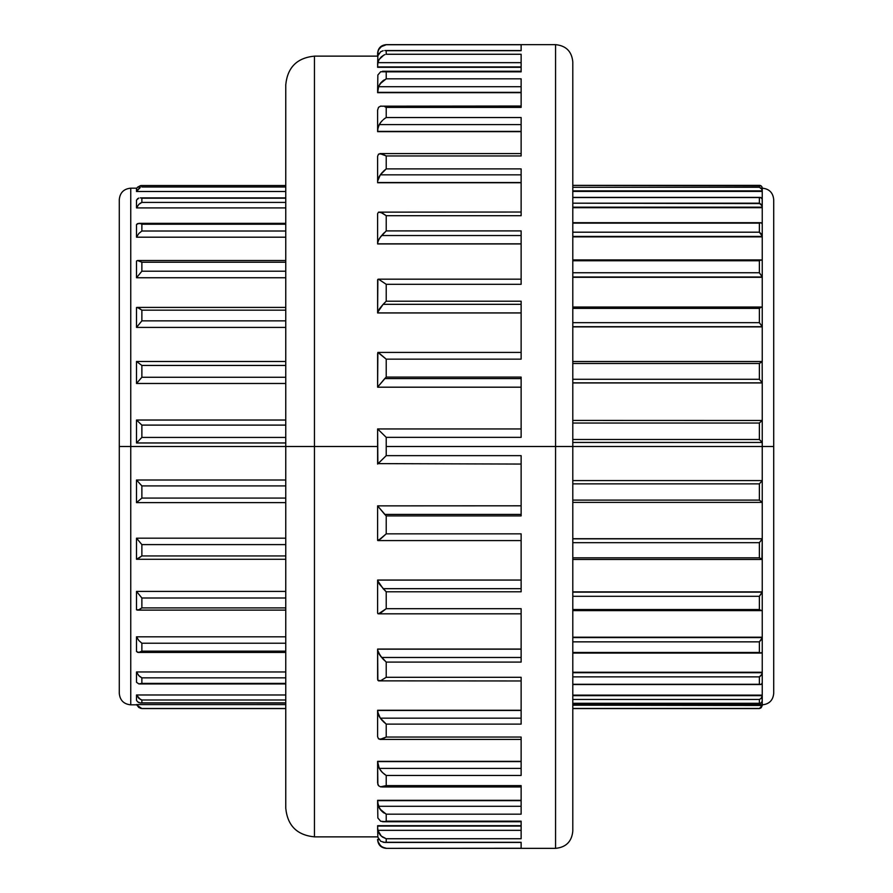 <?xml version="1.0" encoding="UTF-8"?>
<svg xmlns="http://www.w3.org/2000/svg" width="893" height="893" viewBox="0 0 893 893"><rect width="100%" height="100%" fill="white"/><g stroke="black" fill="none" stroke-linecap="round" stroke-linejoin="round"><path stroke-width="1.34" d="M377.616 839.342L377.616 839.744C378.13 844.968 380.998 847.837 386.222 848.35L555.569 848.35C566.028 847.323 571.777 841.586 572.793 831.126L572.793 446.5L572.793 831.126L572.793 446.5L386.222 446.5L386.222 455.642L521.132 455.642L521.132 515.908L386.222 515.908L386.222 533.847L521.132 533.847L521.132 591.791L386.222 591.791L386.222 608.691L521.132 608.691L521.132 662.093L386.222 662.093L386.222 677.307L521.132 677.307L521.132 724.111L386.222 724.111L386.222 737.049L521.132 737.049L521.132 775.459L386.222 775.459L386.222 785.617L521.132 785.617L521.132 814.17L386.222 814.17L386.222 821.169L521.132 821.169L521.132 838.739L386.222 838.739L382.461 837.054L380.184 834.966L378.398 832.064L377.616 828.369L377.851 837.188L380.675 841.239L377.851 837.188L377.616 825.69L521.132 825.69L377.616 825.69L521.132 826.081L377.616 826.081L377.839 830.334L521.132 830.334L377.839 830.334L381.289 836.116L386.222 838.739L386.222 842.311L521.132 842.311L521.132 848.25L386.222 848.35L521.132 848.25L521.132 842.311L383.164 842.278M378.766 807.138L377.616 802.729L377.851 817.977L380.675 821.259L377.851 817.977L377.616 800.318L521.132 800.318L377.616 800.318L521.132 800.653L377.616 800.653L378.375 806.29L521.132 806.29L378.375 806.29L381.847 811.268L386.222 814.17L521.132 814.17L521.132 785.617L386.222 785.617L380.418 786.822M384.057 773.974L386.222 775.459L382.472 772.557L379.212 768.415L377.616 763.392L377.851 784.489L378.52 785.695L377.616 782.893L377.616 761.338L521.132 761.338L377.616 761.338L521.132 761.617L377.616 761.617L379.212 768.415L521.132 768.415L379.212 768.415L382.472 772.557L386.222 775.459L521.132 775.459L521.132 737.049L386.222 737.049L379.905 739.404M379.012 716.119L377.616 711.866L377.616 736.703L378.52 738.891L377.616 736.703L377.616 710.27L521.132 710.27L377.616 710.27L521.132 710.46L377.616 710.46L378.409 714.925L380.318 718.162L521.132 718.162L380.318 718.162L386.222 724.111L383.253 721.577M383.231 721.544L386.222 724.111L521.132 724.111L521.132 677.307L386.222 677.307L380.675 680.7L378.52 680.857L377.616 679.35L377.616 649.055L521.132 649.055L377.616 649.055L521.132 649.178L377.616 649.178L377.951 651.711L381.646 657.471L521.132 657.471L381.646 657.471L386.222 662.093L521.132 662.093L521.132 608.691L386.222 608.691L380.675 612.978L378.52 613.815L377.616 613.056L377.616 580.617L383.142 588.677L521.132 588.677L383.142 588.677L386.222 591.791L521.132 591.791L521.132 533.847L386.222 533.847L380.675 538.859L377.616 540.354L377.616 505.918L384.749 514.424L521.132 514.424L384.749 514.424L386.222 515.908L521.132 515.908L521.132 455.642L386.222 455.642L377.616 464.059L377.616 429.377M377.616 580.093L521.132 580.059L377.616 580.059L377.616 613.056L378.52 613.815L377.851 613.67M521.132 505.806L377.616 505.873M521.132 387.194L377.616 387.194L377.851 352.411L386.222 359.153L521.132 359.153L521.132 301.209L386.222 301.209L521.132 301.209L521.132 359.153L386.222 359.153L386.222 377.092L521.132 377.092L386.222 377.092L384.749 378.576L521.132 378.576L384.749 378.576L377.616 387.127L377.616 353.539M377.851 279.33L377.616 312.941L521.132 312.941L377.616 312.941L521.132 312.907L377.616 312.907L379.413 308.822L383.142 304.323L521.132 304.323L383.142 304.323L377.616 312.383L377.616 279.944L378.52 279.185L386.222 284.309L386.222 301.209L383.142 304.323L386.222 301.209L386.222 284.309L521.132 284.309L386.222 284.309L378.52 279.185M378.52 212.143L377.616 213.65L377.616 243.945L521.132 243.945L377.616 243.945L521.132 243.822L377.616 243.822L377.951 241.289L380.139 237.449L386.222 230.907L386.222 215.693L381.97 212.847L378.52 212.143L380.675 212.3L386.222 215.693L521.132 215.693L521.132 168.889L386.222 168.889L521.132 168.889L521.132 215.693L386.222 215.693L386.222 230.907L521.132 230.907L386.222 230.907L381.646 235.529L521.132 235.529L381.646 235.529L378.866 239.413L377.616 242.84L377.616 213.65L378.52 212.143L521.132 212.032M379.905 153.596L386.222 155.951L521.132 155.951L521.132 117.541L386.222 117.541L521.132 117.541L521.132 155.951L386.222 155.951L386.222 168.889L380.318 174.838L521.132 174.838L380.318 174.838L377.616 181.134L377.616 156.297L378.52 154.109L377.616 156.297L377.616 181.134L379.012 176.881M379.212 124.585L521.132 124.585L379.212 124.585L377.616 129.608L377.616 110.107L378.52 107.305L377.616 110.107L377.616 131.662L521.132 131.662L377.616 131.662L378.052 127.13L380.742 122.363L379.212 124.585M382.472 120.443L380.742 122.363L382.472 120.443M386.222 117.541L384.325 118.825L386.222 117.541L384.771 118.479L386.222 117.541L386.222 107.383L386.222 117.541M382.438 71.284L521.132 71.831L521.132 54.261L386.222 54.261L521.132 54.261L521.132 71.831L386.222 71.831L386.222 78.83L521.132 78.83L386.222 78.83L381.847 81.732L378.375 86.71L521.132 86.71L378.375 86.71L377.616 90.271L377.851 75.023L380.675 71.741L377.851 75.023L377.616 92.682L521.132 92.682L377.616 92.682L378.766 85.862M377.839 62.666L521.132 62.666L377.839 62.666L377.616 64.631L377.851 55.812L380.675 51.761L377.851 55.812L377.616 67.31L521.132 67.31L377.616 67.31L377.839 62.666L379.212 59.385L377.839 62.666M381.289 56.884L379.212 59.385L383.689 55.199L381.289 56.884M384.95 54.629L383.689 55.199L384.95 54.629M521.132 44.75L386.222 44.75L380.764 46.871L378.61 49.584L377.616 53.368L379 53.368L377.616 53.368L377.616 56.505L377.918 51.381L379.592 48.077L382.037 45.956L386.222 44.75L521.132 44.75L521.132 50.689L386.222 50.689L386.222 54.261L386.222 50.689L521.132 50.689L521.132 44.75M381.97 846.999L378.61 843.416L377.616 839.621L379 839.632L377.616 839.632L378.61 843.416L380.764 846.129L384.794 848.093L382.349 847.211M285.76 446.5L285.76 808.165L285.76 446.5L130.758 446.5L130.758 704.834L130.758 446.5L119.282 446.5L119.282 693.348C119.963 700.324 123.792 704.153 130.758 704.834L130.758 446.5L285.76 446.5L285.76 808.165C287.468 825.601 297.034 835.167 314.459 836.864L314.459 446.5L314.459 836.864L314.459 446.5L285.76 446.5L285.76 84.835L285.76 446.5L377.616 446.5L314.459 446.5L314.459 56.136C297.034 57.833 287.468 67.399 285.76 84.835L285.76 446.5M555.569 848.35L555.569 44.65L386.222 44.65C380.998 45.163 378.13 48.032 377.616 53.256L378.208 50.488M762.242 704.834C769.208 704.153 773.037 700.324 773.718 693.348L773.718 446.5L773.718 693.348L773.718 446.5L762.242 446.5L762.242 469.004M759.385 500.125L762.242 502.324L762.242 480.579L572.793 480.579L762.242 480.579L762.242 538.713L762.242 502.324L759.374 500.102L759.374 483.861L572.793 483.861L759.374 483.861L762.242 480.613L762.242 442.448L759.374 439.501L759.374 423.036L572.793 423.036L759.374 423.036L762.242 420.436L762.242 382.93L572.793 382.93L762.242 382.851L572.793 382.851L762.242 382.851L762.242 407.509M762.242 559.197L762.242 538.713L572.793 538.713L762.242 538.713L572.793 538.847L762.242 538.847L759.374 542.676L759.374 557.824L572.793 557.824L759.374 557.824L762.242 559.197L762.242 591.88L762.242 559.197L759.374 557.824L759.374 542.676L572.793 542.676L759.374 542.676L762.242 538.948L761.941 559.476L572.793 559.476M762.242 609.986L762.242 637.211L762.242 609.986L761.216 610.566L759.374 609.528L759.374 596.301L572.793 596.301L759.374 596.301L762.242 592.293L762.242 609.986L762.242 591.88L572.793 591.88L762.242 591.88L759.374 596.301L759.374 609.528L572.793 609.528L759.374 609.528L761.305 610.578L762.242 609.986M762.242 651.957L762.242 672.25L762.242 651.957L761.216 653.062L759.374 652.459L759.374 641.855L572.793 641.855L759.374 641.855L762.242 637.781L762.242 651.957L762.242 637.211L572.793 637.211L762.242 637.211L761.941 638.941L759.374 641.855L759.374 652.459L572.793 652.459L759.374 652.459L761.305 653.062L762.242 651.957M762.242 682.866L762.242 695.134L762.242 682.866L761.216 684.44L759.374 684.272L759.374 676.872L572.793 676.872L759.374 676.872L761.216 675.387L762.242 672.965L762.242 682.866L762.242 672.25L572.793 672.25L762.242 672.25L761.941 674.237L759.374 676.872L759.374 684.272L572.793 684.272L760.334 684.529L761.874 683.993L762.242 682.866M761.662 697.757L762.242 695.134L572.793 695.134L762.242 695.134L572.793 695.658L762.242 695.658L762.242 704.599L762.242 701.016L761.216 702.981L759.374 703.271L759.374 699.476L572.793 699.476L759.374 699.476L761.216 698.326L762.242 695.937L760.981 698.572M761.941 186.76L762.242 190.856L572.793 190.856L762.242 191.415L572.793 191.415L762.242 191.415L761.941 189.26L759.374 187.296L759.374 185.376L760.323 185.465L761.941 186.76L762.242 188.166C769.208 188.847 773.037 192.676 773.718 199.652L773.718 446.5L773.718 199.652L773.718 446.5L572.793 446.5L762.242 446.5L762.242 420.436L762.242 442.448L572.793 442.437L762.242 442.448M762.242 188.01L762.242 190.577L761.305 188.334L759.385 187.296L572.793 187.296L759.374 187.296L759.374 185.376L572.793 185.376L761.216 185.9M761.785 188.981L762.209 190.131L761.785 188.981M762.03 205.848L762.242 207.187L572.793 207.187L762.242 207.689L572.793 207.689L762.242 207.689L761.941 205.624L759.374 203.18L762.03 205.848M760.869 204.14L761.528 204.899M761.908 674.293L760.066 676.459M140.346 203.18L141.875 202.421L285.76 202.421L141.875 202.421L138.884 204.33L140.346 203.18M140.324 203.191L141.875 202.421L141.875 198.201L141.875 202.421L140.324 203.202M136.975 206.83L136.506 207.913L285.76 207.913L136.506 207.913L137.522 205.915M137.187 673.445L136.506 671.971L285.76 671.971L136.506 671.971L137.154 673.389M136.506 480.01L285.76 480.01L136.506 480.01L141.875 485.915L141.875 498.071L285.76 498.071L141.875 498.071L141.875 485.915L285.76 485.915L141.875 485.915L136.506 480.01L136.506 502.625L136.506 480.01M285.76 502.625L136.506 502.625L141.875 498.071L136.506 502.625L285.76 502.625M136.506 538.178L285.76 538.178L136.506 538.178L141.875 544.596L141.875 555.937L285.76 555.937L141.875 555.937L141.875 544.596L285.76 544.596L141.875 544.596L136.506 538.178L136.506 559.264L136.506 538.178M136.506 591.4L285.76 591.4L136.506 591.4L141.875 597.997L141.875 607.899L285.76 607.899L141.875 607.899L141.875 597.997L285.76 597.997L141.875 597.997L136.506 591.4L136.506 609.819L136.506 591.4M136.506 636.821L285.76 636.821L136.506 636.821L138.828 640.527L141.875 643.228L141.875 651.164L285.76 651.164L141.875 651.164L141.875 643.228L285.76 643.228L141.875 643.228L138.828 640.527L136.506 636.821L136.506 651.577L136.506 636.821M141.875 677.854L285.76 677.854L141.875 677.854L138.828 675.621L136.506 671.971L136.506 682.274L136.506 671.971L138.828 675.621L141.875 677.854L141.875 683.391L285.76 683.391L141.875 683.391L141.875 677.854L141.172 677.474M140.324 699.398L136.506 694.977L138.828 698.359L141.875 700L285.76 700L141.875 700L138.828 698.359L136.506 694.977L136.506 700.268L136.506 694.977L285.76 694.977L136.506 694.977L138.839 698.371M141.875 708.495L138.828 707.524L136.506 704.577L285.76 704.577L136.506 704.577L138.828 707.524L141.875 708.562L285.76 708.495L141.875 708.495L138.828 707.524L136.506 704.577L138.839 707.524M378.465 832.22L377.884 830.512M377.884 62.488L378.465 60.78M521.132 182.73L377.616 182.73L521.132 182.73M377.985 805.173L377.616 802.729L379.905 809.036L386.222 814.17L386.222 821.169L384.771 821.582L521.132 821.169L521.132 838.739L386.222 838.739L386.222 842.311L384.771 842.445L521.132 842.445M521.132 428.941L377.616 428.941L386.222 437.358L521.132 437.358L521.132 377.092L521.132 437.358L386.222 437.358L386.222 446.5L572.793 446.5L572.793 61.874C571.777 51.414 566.028 45.677 555.569 44.65M521.132 230.907L521.132 284.309L521.132 230.907M521.132 78.83L521.132 107.383L386.222 107.383L521.132 107.383L521.132 78.83M761.941 361.542L759.374 363.473L572.793 363.473L759.374 363.473L759.374 379.279L762.242 382.851L762.164 361.52L762.242 382.796L759.374 379.279L572.793 379.279L759.374 379.279L759.374 363.473L762.242 361.665L762.242 326.894L572.793 326.894L762.242 326.693L572.793 326.693L762.242 326.693L762.242 352.21M759.385 322.697L762.242 326.693L762.242 307.471L762.242 326.57L759.374 322.674L572.793 322.674L759.374 322.674L759.374 308.386L761.216 307.17L762.242 307.471L762.242 277.31L572.793 277.31L762.242 276.997L572.793 276.997L762.242 276.997L762.242 301.187M761.216 259.919L759.374 260.745L572.793 260.745L759.374 260.745L759.374 272.745L762.242 276.997L762.242 260.767L762.242 276.808L759.374 272.745L572.793 272.745L759.374 272.745L759.374 260.745L761.216 259.919L762.242 260.767L762.242 236.857L572.793 236.857L762.242 236.433L572.793 236.433L762.242 236.433L762.242 257.195M760.323 222.759L572.793 223.127L759.374 223.127L759.374 232.191L761.305 233.921L762.242 236.433L762.242 224.087L762.242 236.198L759.374 232.191L572.793 232.191L759.374 232.191L759.374 223.127L761.216 222.737L762.242 224.087L762.242 207.689L762.242 222.603M760.133 203.571L572.793 203.18L759.374 203.18L759.374 197.543L761.216 197.61L762.242 199.385L762.242 191.415L762.242 199.273M572.793 704.599L762.242 704.599L572.793 704.599M141.496 185.543L141.875 186.994L141.875 185.565L285.76 185.565L141.875 185.565L137.5 187.217L136.506 188.836L136.506 191.504L137.5 189.662L136.506 191.504L285.76 191.504L136.506 191.504L136.506 188.836L137.5 187.217L140.558 185.599M136.506 207.913L136.506 200.065L136.506 207.913L138.828 204.374L136.506 207.913M138.828 223.35L140.324 223.574L137.5 223.63L136.506 224.567L136.506 237.192L285.76 237.192L136.506 237.192L136.506 224.567L138.828 223.35L285.76 223.35M137.5 260.533L136.506 261.046L136.506 277.745L285.76 277.745L136.506 277.745L136.506 261.046L137.5 260.533L141.875 262.218L141.875 271.204L285.76 271.204L141.875 271.204L141.875 262.218L285.76 262.218L141.875 262.218L138.828 260.667M136.506 307.516L136.506 327.407L285.76 327.407L136.506 327.407L136.506 307.516L137.5 307.471L141.875 310.161L141.875 320.855L285.76 320.855L141.875 320.855L141.875 310.161L285.76 310.161L141.875 310.161L138.828 307.996L136.506 307.516L137.5 307.471M136.506 361.486L285.76 361.486L136.506 361.486L141.875 365.449L141.875 377.27L285.76 377.27L141.875 377.27L141.875 365.449L285.76 365.449L141.875 365.449L136.506 361.486L136.506 383.477L136.506 361.486M285.76 383.477L136.506 383.477L141.875 377.27L136.506 383.477L285.76 383.477M136.506 420.034L285.76 420.034L136.506 420.034L141.875 425.101L141.875 437.425L285.76 437.425L141.875 437.425L141.875 425.101L285.76 425.101L141.875 425.101L136.506 420.034L136.506 442.961L136.506 420.034M285.76 442.961L136.506 442.961L141.875 437.425L136.506 442.961L285.76 442.961M130.758 188.166L130.758 446.5L130.758 188.166L130.758 446.5L119.282 446.5L119.282 199.652C119.963 192.676 123.792 188.847 130.758 188.166L136.819 188.166M140.324 708.238L141.094 708.417M141.875 186.994L285.76 186.994L141.875 186.994M285.76 198.201L141.875 198.201L285.76 198.201M285.76 224.221L141.875 224.221L141.875 231.008L285.76 231.008L141.875 231.008L141.875 224.221L285.76 224.221M141.875 702.858L285.76 702.858L141.875 702.858L141.875 700L141.875 702.858L140.324 702.97L141.875 702.858M138.951 675.744L138.337 675.075M140.335 676.927L139.219 676.001M137.5 189.662L136.506 191.504L140.324 187.441L138.828 188.311M141.875 185.565L141.094 185.543M140.324 197.9L285.76 197.9M137.41 198.826L138.828 198.056L136.506 200.065M140.324 223.574L141.875 224.221L140.324 223.574M136.506 237.192L138.828 233.486L141.875 231.008L138.828 233.486L136.506 237.192M136.506 277.745L141.875 271.204L136.506 277.745M136.506 327.407L141.875 320.855L136.506 327.407M136.506 559.264L141.875 555.937L137.5 559.085M136.506 609.819L138.828 609.774L141.875 607.899L138.828 609.774L136.506 609.819L137.5 610.109M136.506 651.577L138.828 652.392L141.875 651.164L138.828 652.392L136.506 651.577M138.828 652.392L137.5 652.303M136.506 682.274L138.828 683.904L141.875 683.391L138.828 683.904L136.506 682.274M140.324 683.871L138.828 683.904M141.875 700L141.094 699.755M137.5 701.742L136.506 700.268L137.5 701.742L140.324 702.97L138.426 702.423M285.76 702.981L140.324 702.97M762.242 705.169L762.242 704.599L762.242 705.459L572.793 705.169L762.242 705.169M759.374 708.439L572.793 708.439L759.374 708.439L761.216 707.691L762.242 705.459L761.216 707.691L759.374 708.562L761.182 707.725L762.242 705.559M761.216 707.691L760.323 708.238M572.793 708.562L759.374 708.562L762.242 705.459M759.374 197.543L572.793 197.543L760.323 197.398L759.374 197.543L759.374 203.18M762.242 199.385L762.242 206.93L762.164 198.771L760.323 197.398M761.216 307.17L759.374 308.386L572.793 308.386L759.374 308.386L759.374 322.674M572.793 439.501L759.374 439.501L572.793 439.501M762.242 420.48L572.793 420.424M572.793 500.102L759.374 500.102L572.793 500.102M572.793 592.137L762.242 592.137L572.793 592.137M572.793 637.58L762.242 637.58L572.793 637.58M572.793 672.719L762.242 672.719L572.793 672.719M572.793 703.271L759.374 703.271L572.793 703.271M761.372 675.186L761.885 674.349M759.385 203.191L761.305 204.609L762.242 206.93M762.242 224.087L761.216 222.737M762.242 260.767L761.941 260.064M761.941 420.614L759.374 423.036L759.374 439.501L762.142 442.336M762.242 480.579L572.793 480.579L762.242 480.579L759.374 483.861L759.374 500.102M761.941 610.555L761.216 610.566M761.216 653.062L760.323 652.917M761.216 684.44L760.323 684.529M760.323 703.304L759.374 703.271L761.305 702.925L762.142 701.742L762.242 695.937L761.216 698.326L759.374 699.476L759.374 703.271M572.793 446.5L572.793 61.874L572.793 446.5M555.569 446.5L555.569 44.65L555.569 446.5M377.839 841.329L377.694 840.581M378.498 843.182L378.208 842.523M380.652 846.028L379.726 845.091M380.708 846.084L377.851 841.385M382.037 847.044L386.222 848.25M521.132 66.919L377.616 66.919L521.132 66.919M521.132 92.347L377.616 92.347L521.132 92.347M521.132 131.383L377.616 131.383L521.132 131.383M377.616 182.54L377.616 181.123L377.616 182.54L521.132 182.54L377.616 182.54M377.616 463.623L521.132 464.059M377.616 539.461L377.616 505.918L386.222 515.908L386.222 533.847L378.52 540.343M377.616 649.178L377.851 680.332L380.675 680.7L386.222 677.307L386.222 662.093L380.139 655.551L377.616 650.16M377.616 828.369L377.851 830.401M381.032 810.431L380.329 809.594M383.722 812.797L382.729 812.05M378.52 806.625L379.726 808.768M379.503 808.422L382.092 811.503M383.03 812.295L384.057 813.021M378.721 767.489L378.197 766.261M377.851 765.178L380.563 770.413M380.675 770.559L382.182 772.266M379.38 716.744L379.804 717.414M380.463 718.352L381.177 719.278M381.78 720.004L382.517 720.807M378.621 653.163L377.906 651.577M377.906 651.589L378.699 653.308M383.644 659.681L382.639 658.621M379.09 653.966L379.838 655.127M380.329 655.808L381.222 656.969M382.963 658.967L384.057 660.094M382.639 234.379L383.644 233.319M384.057 232.906L383.343 233.631M381.222 236.031L380.329 237.192M379.838 237.873L379.09 239.034M383.253 171.423L386.222 168.889L386.222 155.951L381.97 153.819L378.52 154.109M384.771 170.038L383.231 171.456M382.517 172.193L381.78 172.996M381.177 173.722L380.463 174.648M379.804 175.586L379.38 176.256M384.425 118.747L383.253 119.707M380.563 122.587L379.313 124.428M378.197 126.739L378.721 125.511M382.182 120.734L380.675 122.441M379.503 124.127L377.851 127.822M382.729 80.95L383.722 80.203M380.329 83.406L381.032 82.569M384.057 79.979L383.03 80.705M381.97 81.62L378.52 86.375M377.985 87.827L377.828 88.418M380.675 71.741L386.222 71.831L386.222 78.83L379.905 83.964L377.817 88.496L377.616 92.347M377.851 62.599L377.616 64.631M382.349 45.789L384.057 45.085M381.981 45.989L378.554 49.707M379.726 47.909L380.652 46.961M377.694 52.419L377.839 51.671M386.222 44.75L384.771 44.918L386.222 44.75M384.771 50.555L521.132 50.555M383.175 50.722L380.675 51.761M384.771 106.702L386.222 107.383L384.771 106.702M380.418 106.178L521.132 106.033M380.675 106.122L383.343 106.245L380.675 106.122L378.52 107.305M377.616 181.134L380.318 174.838L386.222 168.889M377.616 387.082L386.222 377.092L386.222 359.153L378.52 352.657M377.851 463.88L377.616 428.941L386.222 437.358L386.222 455.642L377.851 463.88M378.52 613.815L386.222 608.691L386.222 591.791L379.413 584.178L377.616 580.617M521.132 680.968L378.52 680.857M378.52 738.891L381.97 739.181L386.222 737.049L386.222 724.111L380.318 718.162L377.616 711.866M521.132 786.967L381.646 786.967L386.222 785.617L386.222 775.459M378.52 785.695L380.675 786.878M380.675 821.259L384.771 821.582L382.438 821.716M380.675 841.239L384.771 842.445M759.608 185.364L572.793 185.364M285.76 708.562L141.875 708.562L136.506 704.834L130.758 704.834M377.616 836.864L314.459 836.864M377.616 56.136L314.459 56.136M141.351 185.543L285.76 185.543M137.835 260.522L285.76 260.522M137.009 307.404L285.76 307.404M285.76 559.286L136.685 559.286M285.76 610.109L137.388 610.109M285.76 652.426L138.326 652.426M285.76 683.949L139.453 683.949M760.256 197.398L572.793 197.398M760.858 222.703L572.793 222.703M761.383 259.919L572.793 259.919M761.796 307.036L572.793 307.036M762.086 361.509L572.793 361.509M572.793 502.391L762.175 502.391M572.793 610.622L761.606 610.622M572.793 653.073L761.137 653.073M572.793 684.54L760.568 684.54M572.793 703.338L759.943 703.338M521.132 71.25L383.142 71.25M521.132 153.574L380.318 153.574M521.132 279.174L378.375 279.174M521.132 352.411L377.839 352.411M377.839 540.589L521.132 540.589M378.375 613.826L521.132 613.826M380.318 739.426L521.132 739.426M383.142 821.75L521.132 821.75"/></g></svg>
